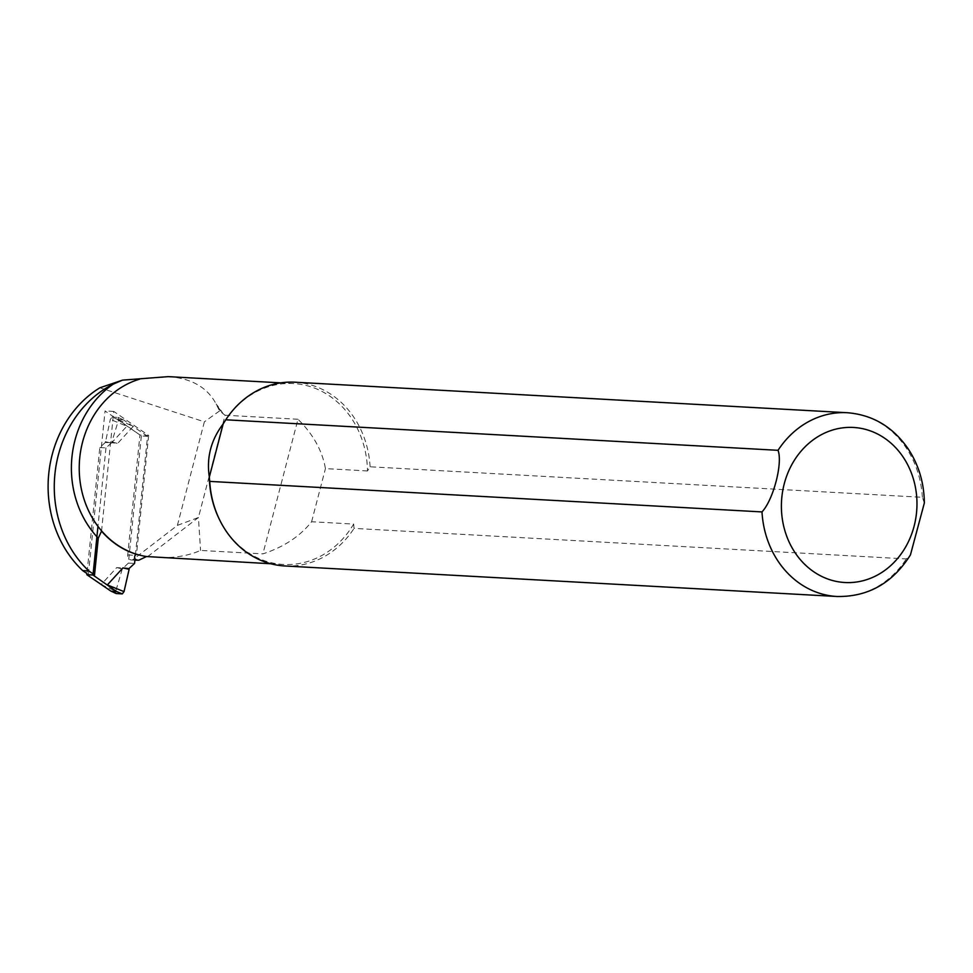 <?xml version="1.0" encoding="UTF-8"?>
<svg xmlns="http://www.w3.org/2000/svg" width="973" height="973" viewBox="0 0 973 973"><rect width="100%" height="100%" fill="white"/><g stroke="black" fill="none" stroke-linecap="round" stroke-linejoin="round"><path stroke-width="0.73" stroke-dasharray="4.87 3.65" d="M168.207 376.636C191.438 378.266 207.407 387.4 216.128 404.026L219.606 410.91L225.079 415.228L198.431 517.502L177.39 525.384L132.608 559.864A4.597 4.014 -86.8 0 1 127.718 554.926L139.954 434.992L105.06 410.947L88.361 574.52L86.95 573.547L99.805 447.556L105.412 442.387L110.338 419.387L112.065 417.113L117.915 419.521L141.365 435.965L147.531 436.305L135.028 558.928M147.531 436.305L123.571 419.947L118.098 417.441L118.609 419.837L111.579 442.727L117.624 443.433L112.102 442.046M118.609 419.837L133.131 426.381M133.058 426.563L117.624 443.433M99.805 447.556L105.972 447.896L111.579 442.727L105.412 442.387L111.457 443.092L126.879 426.223L110.338 419.387M105.972 447.896L97.969 526.381M141.365 435.965L128.387 563.099L134.566 563.44M101.241 584.615L115.763 591.158L122.257 568.95L128.387 563.099M128.959 568.621L116.748 567.575L101.314 584.432M117.915 419.521L123.206 419.825M115.763 591.158L115.909 593.384M122.257 568.95L116.748 567.575M112.065 417.113L118.098 417.441M105.254 441.669L111.457 443.092M177.39 525.384L204.366 421.82L99.866 387.789M219.606 410.91L204.366 421.82M218.134 407.225L218.536 407.748A91.158 79.555 93.2 0 1 221.491 412.078L218.134 407.237M219.862 520.336A90.586 79.056 93.2 0 0 283.411 564.449A90.586 79.056 93.2 0 0 353.661 524.07L311.603 521.747C300.049 536.318 283.812 547.033 262.905 553.88L200.547 550.438C187.862 555.972 173.291 558.307 156.86 557.456M924.35 502.98L922.355 497.312L370.105 466.785L367.49 470.944A90.586 79.056 93.2 0 0 293.408 383.557A90.586 79.056 93.2 0 0 225.383 420.397M367.49 470.944L325.432 468.609C322.343 450.73 313.184 434.274 297.981 419.254L262.905 553.88M225.079 415.228L297.981 419.254M311.603 521.747L325.432 468.609M353.661 524.07L354.05 528.388L906.313 558.916L910.436 554.914M370.105 466.785A92.021 80.309 93.2 0 0 295.001 382.207M284.834 565.97A92.021 80.309 93.2 0 0 354.05 528.388M147.641 556.617L198.431 517.502L200.547 550.438M132.608 559.864L138.823 560.205M94.527 574.861L88.361 574.52M101.533 531.173L113.744 411.421L148.65 435.466L139.954 434.992M113.744 411.421L105.06 410.947M148.65 435.466L136.512 554.33M223.279 414.036A90.586 79.056 93.2 0 0 216.128 404.026M837.096 596.498A92.021 80.309 93.2 0 0 906.313 558.916M922.355 497.312A92.021 80.309 93.2 0 0 847.252 412.722M127.718 554.926L135.04 555.34M118.329 417.502L123.571 419.947M293.408 383.557L280.796 382.863M283.411 564.449L270.798 563.756M131.452 559.986L134.894 560.18"/><path stroke-width="1.46" d="M97.969 526.381L93.007 575.031L116.456 591.475L122.306 593.895L124.021 591.62L129.117 569.327L128.959 568.621L122.914 567.916L129.117 569.327M124.021 591.62L107.407 584.955M107.48 584.773L122.914 567.916M135.028 558.928L134.566 563.44L128.959 568.621M115.909 593.384L110.8 591.049L86.828 574.69L93.007 575.031M280.796 382.863L168.207 376.636L122.562 380.127L99.866 387.789A110.436 96.376 -86.8 0 0 82.681 570.604L86.95 573.547L86.828 574.69M111.165 591.183L116.456 591.475M116.273 593.554L122.306 593.895M122.562 380.127L113.318 384.08A110.436 96.376 93.2 0 0 88.847 570.944L94.527 574.861L98.273 538.203L101.533 531.173A90.623 79.081 93.2 0 0 136.512 554.33L135.04 555.34C133.848 558.502 135.113 560.132 138.823 560.205L146.522 556.544L270.798 563.756M209.73 481.392L209.329 477.074A90.586 79.056 93.2 0 0 219.862 520.336L220.275 521.163A92.021 80.309 93.2 0 0 284.834 565.97L837.096 596.498A92.021 80.309 93.2 0 1 819.12 593.129A92.021 80.309 93.2 0 1 761.993 511.92L209.73 481.392A92.021 80.309 93.2 0 0 220.275 521.163M837.096 596.498C868.232 596.948 892.679 583.082 910.436 554.914L924.35 502.98C924.131 482.888 918.694 464.778 908.04 448.638C892.776 426.733 872.513 414.753 847.252 412.722L295.001 382.207A92.021 80.309 93.2 0 0 225.882 419.631L225.383 420.397A90.586 79.056 93.2 0 0 223.17 423.936L209.329 477.074C206.373 457.651 210.983 439.942 223.17 423.936L225.785 419.789L778.035 450.317C782.924 462.953 773.426 499.708 761.993 511.92M134.894 560.18L138.823 560.205M82.681 570.604L88.847 570.944M113.318 384.08A96.339 84.079 93.2 0 0 98.273 538.203M139.698 379.129A90.586 79.056 93.2 0 0 79.3 472.16A90.586 79.056 93.2 0 0 146.522 556.544M829.738 579.677A77.645 67.757 93.2 0 0 915.155 485.977A77.645 67.757 93.2 0 0 802.664 449.344A77.645 67.757 93.2 0 0 829.738 579.677M847.252 412.722A92.021 80.309 93.2 0 0 778.035 450.317M110.8 591.049L116.042 593.494"/></g></svg>
